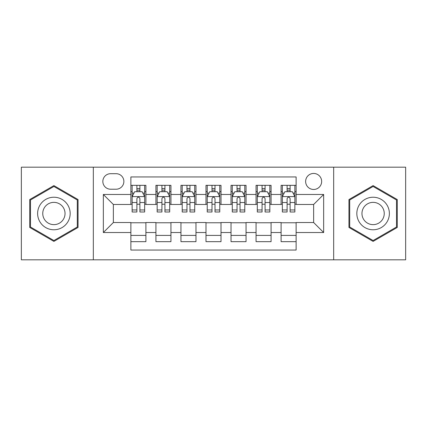 <?xml version="1.0" encoding="UTF-8"?>
<svg xmlns="http://www.w3.org/2000/svg" width="427" height="427" viewBox="0 0 427 427"><rect width="100%" height="100%" fill="white"/><g stroke="black" fill="none" stroke-linecap="round" stroke-linejoin="round"><path stroke-width="0.64" d="M313.642 173.442A8.012 8.012 0 0 0 305.631 181.454A8.012 8.012 0 0 0 313.642 189.465A8.012 8.012 0 0 0 321.654 181.454A8.012 8.012 0 0 0 313.642 173.442M333.674 259.819L405.65 259.819L405.65 167.181L333.674 167.181L333.674 259.819L93.326 259.819L93.326 167.181L21.35 167.181L21.35 259.819L93.326 259.819M296.119 185.334L281.094 185.334L281.094 194.472L271.081 194.472L271.081 204.485L281.094 204.485L281.094 194.472M271.081 194.472L271.081 185.334L256.061 185.334L256.061 194.472L246.048 194.472L246.048 204.485L256.061 204.485L256.061 194.472M246.048 194.472L246.048 185.334L231.023 185.334L231.023 194.472L221.01 194.472L221.01 204.485L231.023 204.485L231.023 194.472M221.01 194.472L221.01 185.334L205.99 185.334L205.99 194.472L195.977 194.472L195.977 204.485L205.99 204.485L205.99 194.472M195.977 194.472L195.977 185.334L180.952 185.334L180.952 194.472L170.939 194.472L170.939 204.485L180.952 204.485L180.952 194.472M170.939 194.472L170.939 185.334L155.919 185.334L155.919 204.485L145.906 204.485L145.906 185.334L130.881 185.334M130.881 241.666L145.906 241.666L145.906 222.515L155.919 222.515L155.919 241.666L170.939 241.666L170.939 222.515L180.952 222.515L180.952 232.528L170.939 232.528M180.952 232.528L180.952 241.666L195.977 241.666L195.977 222.515L205.99 222.515L205.99 232.528L195.977 232.528M205.99 232.528L205.99 241.666L221.01 241.666L221.01 222.515L231.023 222.515L231.023 232.528L221.01 232.528M231.023 232.528L231.023 241.666L246.048 241.666L246.048 222.515L256.061 222.515L256.061 232.528L246.048 232.528M256.061 232.528L256.061 241.666L271.081 241.666L271.081 222.515L281.094 222.515L281.094 232.528L271.081 232.528M110.604 189.214L116.112 189.214A7.761 7.761 0 0 0 123.873 181.454A7.761 7.761 0 0 0 116.112 173.693L110.604 173.693A7.761 7.761 0 0 0 102.843 181.454A7.761 7.761 0 0 0 110.604 189.214M333.674 167.181L93.326 167.181M296.119 194.472L296.119 176.949L130.881 176.949L130.881 204.485L113.358 204.485L113.358 222.515L130.881 222.515L130.881 250.051L296.119 250.051L296.119 222.515L313.642 222.515L313.642 204.485L296.119 204.485L296.119 194.472L323.655 194.472L323.655 232.528L296.119 232.528M130.881 232.528L103.345 232.528L103.345 194.472L130.881 194.472M281.094 232.528L281.094 241.666L296.119 241.666M130.881 191.595L132.135 191.595M136.891 191.595L139.896 191.595M144.652 191.595L145.906 191.595M130.881 204.234L132.135 204.234M136.891 204.234L139.896 204.234M144.652 204.234L145.906 204.234M130.881 222.766L145.906 222.766M130.881 235.405L145.906 235.405M155.919 204.234L157.168 204.234M161.924 204.234L164.929 204.234M169.69 204.234L170.939 204.234M155.919 191.595L157.168 191.595M161.924 191.595L164.929 191.595M169.69 191.595L170.939 191.595M155.919 222.766L170.939 222.766M155.919 235.405L170.939 235.405M180.952 222.766L195.977 222.766M180.952 235.405L195.977 235.405M180.952 191.595L182.206 191.595M186.962 191.595L189.967 191.595M194.723 191.595L195.977 191.595M180.952 204.234L182.206 204.234M186.962 204.234L189.967 204.234M194.723 204.234L195.977 204.234M205.99 222.766L221.01 222.766M205.99 235.405L221.01 235.405M205.99 191.595L207.239 191.595M212 191.595L215 191.595M219.761 191.595L221.01 191.595M205.99 204.234L207.239 204.234M212 204.234L215 204.234M219.761 204.234L221.01 204.234M231.023 222.766L246.048 222.766M231.023 235.405L246.048 235.405M231.023 191.595L232.277 191.595M237.033 191.595L240.038 191.595M244.794 191.595L246.048 191.595M231.023 204.234L232.277 204.234M237.033 204.234L240.038 204.234M244.794 204.234L246.048 204.234M256.061 222.766L271.081 222.766M256.061 235.405L271.081 235.405M256.061 191.595L257.31 191.595M262.071 191.595L265.076 191.595M269.832 191.595L271.081 191.595M256.061 204.234L257.31 204.234M262.071 204.234L265.076 204.234M269.832 204.234L271.081 204.234M281.094 222.766L296.119 222.766M281.094 235.405L296.119 235.405M281.094 191.595L282.348 191.595M287.104 191.595L290.109 191.595M294.865 191.595L296.119 191.595M281.094 204.234L282.348 204.234M287.104 204.234L290.109 204.234M294.865 204.234L296.119 204.234M113.358 204.485L103.345 194.472M113.358 222.515L103.345 232.528M323.655 194.472L313.642 204.485M323.655 232.528L313.642 222.515M53.898 241.399L78.056 227.447L78.056 199.553L53.898 185.601L29.735 199.553L29.735 227.447L53.898 241.399M397.265 199.553L373.102 185.601L348.944 199.553L348.944 227.447L373.102 241.399L397.265 227.447L397.265 199.553M139.896 188.59L136.891 188.59M144.652 209.956L139.896 209.956L139.896 212L144.652 212L144.652 196.724L142.148 191.718L134.638 191.718L132.135 196.724L132.135 212L136.891 212L136.891 209.956L132.135 209.956M132.135 196.724L132.135 185.334M144.652 196.724L144.652 185.334M136.891 191.718L136.891 185.334M139.896 185.334L139.896 191.718M139.896 209.956L139.896 198.603C138.892 196.676 137.894 196.676 136.891 198.603L136.891 209.956M53.898 197.226A16.274 16.274 0 0 0 37.624 213.5A16.274 16.274 0 0 0 53.898 229.774A16.274 16.274 0 0 0 70.172 213.5A16.274 16.274 0 0 0 53.898 197.226M53.898 202.361A11.139 11.139 0 0 0 42.753 213.5A11.139 11.139 0 0 0 53.898 224.639A11.139 11.139 0 0 0 65.037 213.5A11.139 11.139 0 0 0 53.898 202.361M77.303 227.015L53.898 240.529L30.488 227.015L30.488 199.985L53.898 186.471L77.303 199.985L77.303 227.015M359.011 205.366A16.274 16.274 0 0 0 364.968 227.591A16.274 16.274 0 0 0 387.198 221.634A16.274 16.274 0 0 0 381.242 199.409A16.274 16.274 0 0 0 359.011 205.366M363.457 207.928A11.139 11.139 0 0 0 367.535 223.15A11.139 11.139 0 0 0 382.752 219.072A11.139 11.139 0 0 0 378.674 203.85A11.139 11.139 0 0 0 363.457 207.928M396.512 199.985L396.512 227.015L373.102 240.529L349.697 227.015L349.697 199.985L373.102 186.471L396.512 199.985M164.929 188.59L161.924 188.59M169.69 209.956L164.929 209.956L164.929 212L169.69 212L169.69 196.724L167.181 191.718L159.671 191.718L157.168 196.724L157.168 212L161.924 212L161.924 209.956L157.168 209.956M157.168 196.724L157.168 185.334M169.69 196.724L169.69 185.334M161.924 191.718L161.924 185.334M164.929 185.334L164.929 191.718M164.929 209.956L164.929 198.603C163.931 196.676 162.927 196.676 161.924 198.603L161.924 209.956M189.967 188.59L186.962 188.59M194.723 209.956L189.967 209.956L189.967 212L194.723 212L194.723 196.724L192.219 191.718L184.71 191.718L182.206 196.724L182.206 212L186.962 212L186.962 209.956L182.206 209.956M182.206 196.724L182.206 185.334M194.723 196.724L194.723 185.334M186.962 191.718L186.962 185.334M189.967 185.334L189.967 191.718M189.967 209.956L189.967 198.603C188.969 196.676 187.965 196.676 186.962 198.603L186.962 209.956M215 188.59L212 188.59M219.761 209.956L215 209.956L215 212L219.761 212L219.761 196.724L217.258 191.718L209.742 191.718L207.239 196.724L207.239 212L212 212L212 209.956L207.239 209.956M207.239 196.724L207.239 185.334M219.761 196.724L219.761 185.334M212 191.718L212 185.334M215 185.334L215 191.718M215 209.956L215 198.603C214.002 196.676 212.998 196.676 212 198.603L212 209.956M240.038 188.59L237.033 188.59M244.794 209.956L240.038 209.956L240.038 212L244.794 212L244.794 196.724L242.29 191.718L234.781 191.718L232.277 196.724L232.277 212L237.033 212L237.033 209.956L232.277 209.956M232.277 196.724L232.277 185.334M244.794 196.724L244.794 185.334M237.033 191.718L237.033 185.334M240.038 185.334L240.038 191.718M240.038 209.956L240.038 198.603C239.04 196.676 238.036 196.676 237.033 198.603L237.033 209.956M265.076 188.59L262.071 188.59M269.832 209.956L265.076 209.956L265.076 212L269.832 212L269.832 196.724L267.329 191.718L259.819 191.718L257.31 196.724L257.31 212L262.071 212L262.071 209.956L257.31 209.956M257.31 196.724L257.31 185.334M269.832 196.724L269.832 185.334M262.071 191.718L262.071 185.334M265.076 185.334L265.076 191.718M265.076 209.956L265.076 198.603C264.073 196.676 263.075 196.676 262.071 198.603L262.071 209.956M290.109 188.59L287.104 188.59M294.865 209.956L290.109 209.956L290.109 212L294.865 212L294.865 196.724L292.362 191.718L284.852 191.718L282.348 196.724L282.348 212L287.104 212L287.104 209.956L282.348 209.956M282.348 196.724L282.348 185.334M294.865 196.724L294.865 185.334M287.104 191.718L287.104 185.334M290.109 185.334L290.109 191.718M290.109 209.956L290.109 198.603C289.111 196.676 288.108 196.676 287.104 198.603L287.104 209.956M155.919 232.528L145.906 232.528M155.919 194.472L145.906 194.472M144.588 196.601L132.194 196.601M132.135 193.095L133.95 193.095M142.837 193.095L144.652 193.095M136.891 202.526L132.135 202.526M144.652 202.526L139.896 202.526M139.896 190.18L136.891 190.18M169.626 196.601L157.232 196.601M157.168 193.095L158.983 193.095M167.875 193.095L169.69 193.095M161.924 202.526L157.168 202.526M169.69 202.526L164.929 202.526M164.929 190.18L161.924 190.18M194.659 196.601L182.27 196.601M182.206 193.095L184.021 193.095M192.908 193.095L194.723 193.095M186.962 202.526L182.206 202.526M194.723 202.526L189.967 202.526M189.967 190.18L186.962 190.18M219.697 196.601L207.303 196.601M207.239 193.095L209.054 193.095M217.946 193.095L219.761 193.095M212 202.526L207.239 202.526M219.761 202.526L215 202.526M215 190.18L212 190.18M244.73 196.601L232.341 196.601M232.277 193.095L234.092 193.095M242.979 193.095L244.794 193.095M237.033 202.526L232.277 202.526M244.794 202.526L240.038 202.526M240.038 190.18L237.033 190.18M269.768 196.601L257.374 196.601M257.31 193.095L259.125 193.095M268.017 193.095L269.832 193.095M262.071 202.526L257.31 202.526M269.832 202.526L265.076 202.526M265.076 190.18L262.071 190.18M294.806 196.601L282.412 196.601M282.348 193.095L284.163 193.095M293.05 193.095L294.865 193.095M287.104 202.526L282.348 202.526M294.865 202.526L290.109 202.526M290.109 190.18L287.104 190.18"/></g></svg>
